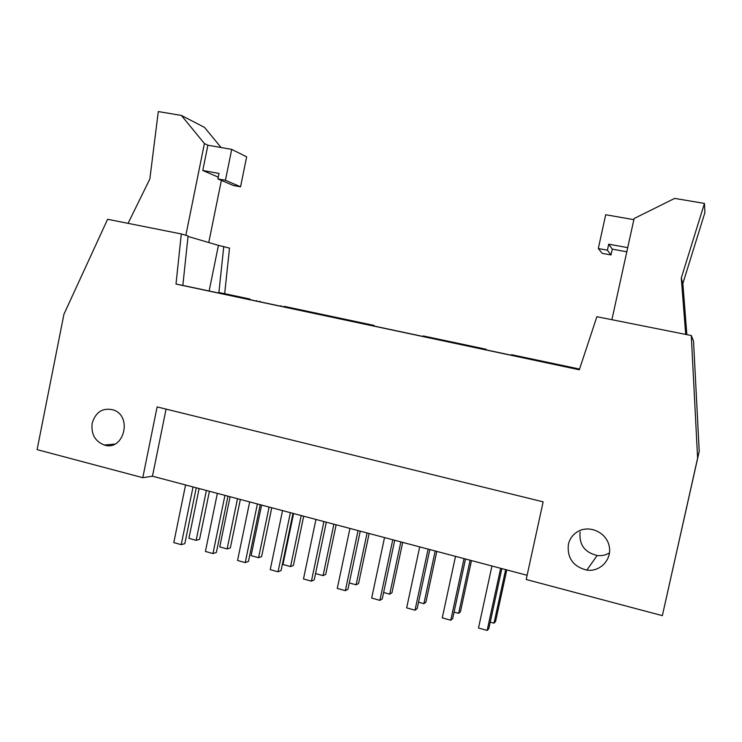 <?xml version="1.0" encoding="UTF-8"?>
<svg xmlns="http://www.w3.org/2000/svg" width="742" height="742" viewBox="0 0 742 742"><rect width="100%" height="100%" fill="white"/><g stroke="black" fill="none" stroke-linecap="round" stroke-linejoin="round"><path stroke-width="1.11" d="M230.103 496.741L219.762 546.9L227.117 548.95L230.345 547.893L240.352 499.449M237.496 498.698L227.117 548.95M217.36 493.374L205.423 551.445L212.963 553.56L216.386 552.447L227.97 496.175M224.947 495.378L212.963 553.56M261.592 505.07L251.102 555.619L258.578 557.696L261.629 556.583L271.767 507.76M269.105 507.055L258.578 557.696M249.674 501.917L237.561 560.46L245.231 562.612L248.459 561.425L260.219 504.708M257.391 503.957L245.231 562.612M293.591 513.529L282.962 564.476L290.558 566.591L293.415 565.404L303.701 516.209M301.224 515.551L290.558 566.591M282.535 510.607L270.246 569.624L278.046 571.813L281.07 570.552L292.997 513.371M290.372 512.685L278.046 571.813M315.545 573.547L323.067 575.634L325.719 574.373L336.154 524.789M333.891 524.186L323.067 575.634M315.953 519.446L303.478 578.936L311.417 581.162L314.228 579.827L326.332 522.192M323.929 521.552L311.417 581.162M349.297 582.934L356.114 584.826L358.562 583.49L369.145 533.517M367.095 532.969L356.114 584.826M349.946 528.434L337.285 588.415L345.355 590.678L347.952 589.269L360.241 531.161M358.061 530.576L345.355 590.678M383.623 592.478L389.717 594.175L391.952 592.765L402.693 542.383M400.856 541.901L389.717 594.175M384.523 537.579L371.677 598.061L379.885 600.361L382.26 598.868L394.735 540.278M392.778 539.759L379.885 600.361M418.544 602.189L423.886 603.682L425.908 602.189L436.806 551.408M435.192 550.981L423.886 603.682M419.703 546.882L406.662 607.865L415.019 610.212L417.162 608.635L429.822 549.562M428.106 549.108L415.019 610.212M454.076 612.076L458.639 613.346L460.43 611.779L471.495 560.581M470.113 560.219L458.639 613.346M455.514 556.352L442.269 617.854L450.765 620.238L452.676 618.568L465.522 559.004M464.056 558.615L450.765 620.238M185.852 235.288L204.412 143.54L181.391 115.446L204.523 127.401L221.079 147.528M221.376 180.399L208.752 242.532M128.069 223.351L149.847 178.998L158.296 111.56L181.391 115.446M223.778 246.437L218.881 292.543L224.668 293.684L229.519 248.125L218.426 245.361L209.133 291.003M627.723 247.633L608.718 244.183L607.401 250.202L598.302 248.533L602.198 253.337L611 254.951L612.271 249.145L626.804 251.798M681.286 278.027L704.455 203.419L704.9 212.611L682.853 283.518L681.286 278.027L685.701 334.41M611.9 319.709L634.113 218.51L674.654 198.411L704.455 203.419M686.86 334.642L682.853 283.518M598.302 248.533L605.685 214.735L633.853 219.66M607.401 250.202L611 254.951M608.718 244.183L612.271 249.145M188.023 236.457L218.426 245.361M490.23 622.13L493.996 623.178L495.554 621.527L506.777 569.912M505.645 569.615L493.996 623.178M491.946 565.988L478.497 628.01L487.151 630.44L488.811 628.678L501.861 568.613M500.655 568.289L487.151 630.44M199.116 488.542L188.922 538.321L196.157 540.334L199.57 539.351L209.43 491.278M206.387 490.471L196.157 540.334M185.574 484.962L173.804 542.587L181.224 544.665L184.832 543.617L196.259 487.791M193.041 486.938L181.224 544.665M527.117 575.291L152.462 476.206L142.789 477.69L157.128 406.913L543.144 501.842L526.199 579.493L662.346 615.647L699.224 451.257L693.529 341.088L691.284 335.523L697.61 458.157L699.224 451.257M697.61 458.157L662.346 615.647M609.497 552.901C605.722 555.164 601.604 556.036 597.143 555.517C584.575 552.373 578.899 544.526 580.105 531.958M568.363 544.424C569.717 538.738 572.907 534.426 577.944 531.476C589.463 524.761 606.177 532.311 609.099 545.722C612.41 559.069 600.426 572.119 586.857 570.116C573.214 566.656 567.055 558.095 568.363 544.424M92.175 423.209C95.699 411.893 102.748 407.46 113.322 409.899C132.911 416.16 123.803 451.47 104.307 445.042C95.004 441.351 90.96 434.079 92.175 423.209M142.789 477.69L37.1 449.624L63.942 314.246L107.599 219.27L181.308 233.953L176.002 284.065L579.317 369.785L596.874 316.713L691.284 335.523M152.462 476.206L166.069 409.12M176.002 284.065L182.847 285.41L188.078 235.947L181.308 233.953M579.354 369.683L182.847 285.41M486.075 349.232L423.209 335.94L486.075 349.232L485.945 349.834M484.238 348.898L484.127 349.445M579.558 369.052L511.526 354.695L579.53 369.145M511.414 355.242L511.526 354.695M218.881 292.543L249.98 299.091M249.989 299.063L224.668 293.684M259.858 301.781L259.969 301.215M256.519 300.538L256.417 301.048M284.167 306.353L374.144 325.432L284.167 306.353M280.764 306.223L280.875 305.713M374.144 325.432L374.024 326.044M423.098 336.469L423.209 335.94M369.97 324.634L369.859 325.163M204.412 143.54L207.881 145.219L231.717 149.383L225.429 180.287L240.547 186.798L233.211 185.444L217.898 178.915L219.011 173.433L202.77 170.484L218.25 177.153M225.429 180.287L217.898 178.915M240.547 186.798L246.65 156.859L231.717 149.383M207.881 145.219L202.77 170.484M586.857 570.116L597.143 555.517M104.307 445.042L114.769 444.106"/></g></svg>
